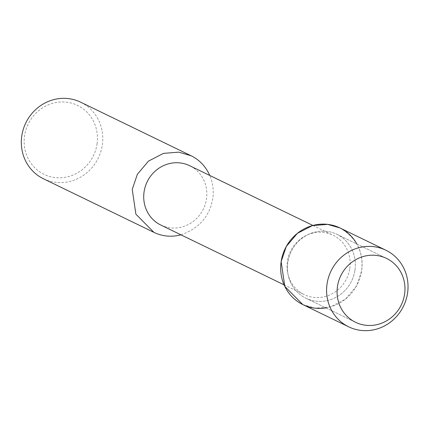 <?xml version="1.0" encoding="UTF-8"?>
<svg xmlns="http://www.w3.org/2000/svg" width="429" height="429" viewBox="0 0 429 429"><rect width="100%" height="100%" fill="white"/><g stroke="black" fill="none" stroke-linecap="round" stroke-linejoin="round"><path stroke-width="0.32" stroke-dasharray="2.15 1.61" d="M349.791 268.522A32.995 31.22 115.9 0 0 332.995 235.215A32.995 31.22 115.9 0 0 290.508 251.292A32.995 31.22 115.9 0 0 304.209 294.605A32.995 31.22 115.9 0 0 349.791 268.522M325.917 307.909A42.578 40.283 115.9 0 0 361.636 270.924A42.578 40.283 115.9 0 0 356.896 244.031M160.886 225.091A32.995 31.22 115.9 0 0 206.467 199.008A32.995 31.22 115.9 0 0 189.672 165.701M180.99 234.84C199.067 228.475 209.647 216.425 212.73 198.702C213.969 191.146 212.988 183.398 209.792 175.461M43.474 178.791A42.578 40.283 115.9 0 0 102.29 145.136A42.578 40.283 115.9 0 0 80.614 102.161M97.024 144.069A38.32 36.256 115.9 0 0 47.576 105.126A38.32 36.256 115.9 0 0 37.816 170.426A38.32 36.256 115.9 0 0 97.024 144.069M354.944 270.152A35.494 33.585 115.9 0 0 336.878 234.32A35.494 33.585 115.9 0 0 291.173 251.619A35.494 33.585 115.9 0 0 305.909 298.209A35.494 33.585 115.9 0 0 354.944 270.152A35.494 33.585 115.9 0 0 336.878 234.32A35.494 33.585 115.9 0 0 291.173 251.619A35.494 33.585 115.9 0 0 305.909 298.209A35.494 33.585 115.9 0 0 354.944 270.152M302.81 304.574L315.133 308.156L330.384 306.928L345.42 299.179L356.504 286.02L361.636 270.924C363.84 252.22 356.617 237.897 339.972 227.955M312.886 225.466L333.001 235.221M284.089 284.845L304.199 294.6M336.883 234.325L386.518 258.397L336.883 234.325M305.904 298.203L355.539 322.276L305.904 298.203"/><path stroke-width="0.64" d="M404.579 294.224A35.494 33.585 115.9 0 0 386.513 258.397A35.494 33.585 115.9 0 0 340.808 275.691A35.494 33.585 115.9 0 0 355.544 322.281A35.494 33.585 115.9 0 0 404.579 294.224A35.494 33.585 115.9 0 0 386.513 258.397A35.494 33.585 115.9 0 0 340.808 275.691A35.494 33.585 115.9 0 0 355.544 322.281A35.494 33.585 115.9 0 0 404.579 294.224M356.896 244.031A42.578 40.283 115.9 0 0 306.344 227.81A42.578 40.283 115.9 0 0 281.88 278.249A42.578 40.283 115.9 0 0 325.917 307.909M312.886 225.466L189.677 165.707A32.995 31.22 115.9 0 0 147.185 181.778A32.995 31.22 115.9 0 0 160.886 225.091L284.089 284.845M209.792 175.461C205.695 166.42 199.453 159.845 191.066 155.732L178.748 152.15L163.492 153.378L148.455 161.122L137.371 174.287L132.239 189.382L135.891 214.178L153.904 232.352C162.425 236.443 171.455 237.275 180.99 234.84M191.066 155.732L80.625 102.166A42.578 40.283 115.9 0 0 25.799 122.908A42.578 40.283 115.9 0 0 43.474 178.791L153.904 232.352M385.886 250.225L339.972 227.955L327.654 224.372L312.398 225.6L297.361 233.349L286.277 246.509L281.145 261.604L284.802 286.4L302.81 304.574L348.723 326.839A42.578 40.283 115.9 0 0 407.55 293.195A42.578 40.283 115.9 0 0 385.875 250.22A42.578 40.283 115.9 0 0 331.059 270.967A42.578 40.283 115.9 0 0 348.734 326.844"/></g></svg>
